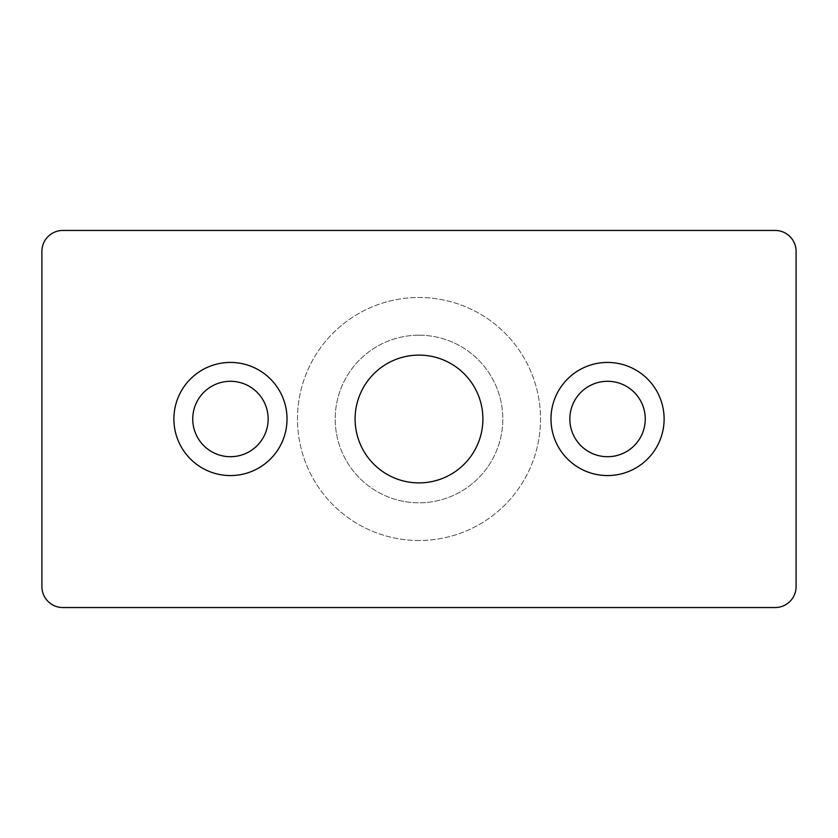 <?xml version="1.0" encoding="UTF-8"?>
<svg xmlns="http://www.w3.org/2000/svg" width="838" height="838" viewBox="0 0 838 838"><rect width="100%" height="100%" fill="white"/><g stroke="black" fill="none" stroke-linecap="round" stroke-linejoin="round"><path stroke-width="0.63" stroke-dasharray="4.19 3.14" d="M419 335.2A83.8 83.8 0 0 1 502.8 419A83.8 83.8 0 0 1 419 502.8A83.8 83.8 0 0 1 335.2 419A83.8 83.8 0 0 1 419 335.2A83.8 83.8 0 0 1 502.8 419A83.8 83.8 0 0 1 419 502.8A83.8 83.8 0 0 1 335.2 419A83.8 83.8 0 0 1 419 335.2M419 540.51A121.51 121.51 0 0 1 297.49 419A121.51 121.51 0 0 1 419 297.49A121.51 121.51 0 0 1 540.51 419A121.51 121.51 0 0 1 419 540.51A121.51 121.51 0 0 1 297.49 419A121.51 121.51 0 0 1 419 297.49A121.51 121.51 0 0 1 540.51 419A121.51 121.51 0 0 1 419 540.51M230.45 362.435A56.565 56.565 0 0 0 173.885 419A56.565 56.565 0 0 0 230.45 475.565A56.565 56.565 0 0 0 287.015 419A56.565 56.565 0 0 0 230.45 362.435M230.45 456.71A37.71 37.71 0 0 1 192.74 419A37.71 37.71 0 0 1 230.45 381.29A37.71 37.71 0 0 1 268.16 419A37.71 37.71 0 0 1 230.45 456.71M607.55 362.435A56.565 56.565 0 0 0 550.985 419A56.565 56.565 0 0 0 607.55 475.565A56.565 56.565 0 0 0 664.115 419A56.565 56.565 0 0 0 607.55 362.435M607.55 456.71A37.71 37.71 0 0 1 569.84 419A37.71 37.71 0 0 1 607.55 381.29A37.71 37.71 0 0 1 645.26 419A37.71 37.71 0 0 1 607.55 456.71M419 355.103A63.898 63.898 0 0 0 355.103 419A63.898 63.898 0 0 0 419 482.898A63.898 63.898 0 0 0 482.898 419A63.898 63.898 0 0 0 419 355.103M41.9 251.4L41.9 586.6A20.95 20.95 0 0 0 62.85 607.55L775.15 607.55A20.95 20.95 0 0 0 796.1 586.6L796.1 251.4A20.95 20.95 0 0 0 775.15 230.45L62.85 230.45A20.95 20.95 0 0 0 41.9 251.4"/><path stroke-width="1.26" d="M230.45 362.435A56.565 56.565 0 0 0 173.885 419A56.565 56.565 0 0 0 230.45 475.565A56.565 56.565 0 0 0 287.015 419A56.565 56.565 0 0 0 230.45 362.435M230.45 381.29A37.71 37.71 0 0 0 192.74 419A37.71 37.71 0 0 0 230.45 456.71A37.71 37.71 0 0 0 268.16 419A37.71 37.71 0 0 0 230.45 381.29M607.55 362.435A56.565 56.565 0 0 0 550.985 419A56.565 56.565 0 0 0 607.55 475.565A56.565 56.565 0 0 0 664.115 419A56.565 56.565 0 0 0 607.55 362.435M607.55 381.29A37.71 37.71 0 0 0 569.84 419A37.71 37.71 0 0 0 607.55 456.71A37.71 37.71 0 0 0 645.26 419A37.71 37.71 0 0 0 607.55 381.29M419 355.103A63.898 63.898 0 0 0 355.103 419A63.898 63.898 0 0 0 419 482.898A63.898 63.898 0 0 0 482.898 419A63.898 63.898 0 0 0 419 355.103M775.15 230.45L62.85 230.45A20.95 20.95 0 0 0 41.9 251.4L41.9 586.6A20.95 20.95 0 0 0 62.85 607.55L775.15 607.55A20.95 20.95 0 0 0 796.1 586.6L796.1 251.4A20.95 20.95 0 0 0 775.15 230.45"/></g></svg>
